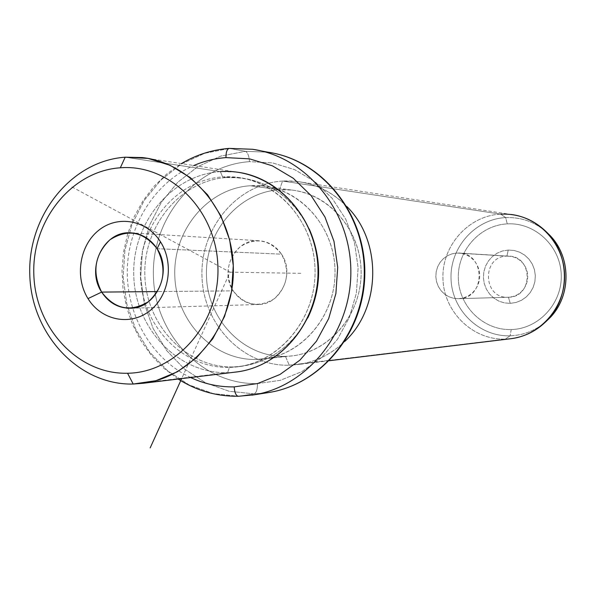 <?xml version="1.0" encoding="UTF-8"?>
<svg xmlns="http://www.w3.org/2000/svg" width="596" height="596" viewBox="0 0 596 596"><rect width="100%" height="100%" fill="white"/><g stroke="black" fill="none" stroke-linecap="round" stroke-linejoin="round"><path stroke-width="0.45" stroke-dasharray="2.98 2.23" d="M157.091 248.703L281.506 254.164C275.717 245.746 267.999 241.253 258.359 240.695C235.062 238.944 219.224 270.86 233.222 290.863L157.486 291.571L233.222 290.863C224.685 274.048 227.083 259.282 240.426 246.58C255.967 237.074 269.66 239.607 281.506 254.164C290.23 271.202 287.779 286.095 274.167 298.834C258.448 308.117 244.8 305.457 233.222 290.863C239.555 300.123 248.07 304.675 258.761 304.504C281.021 304.377 295.139 273.408 281.506 254.164L157.091 248.703M220.371 171.626L222.606 176.938C269.176 173.28 313.421 215.916 314.986 268.081C317.243 320.208 276.201 366.831 229.445 367.389L227.59 372.649L229.445 367.389C182.696 368.715 141.863 325.803 140.44 275.978C138.346 226.182 175.984 179.836 222.606 176.938L220.371 171.626C171.186 174.747 131.574 223.664 133.78 276.157C135.277 328.687 178.264 373.983 227.59 372.649L234.526 372.202L133.199 384.04L227.59 372.649C178.264 373.983 135.277 328.687 133.78 276.157C131.574 223.664 171.186 174.747 220.371 171.626L125.197 157.195L220.371 171.626L235.852 171.998L142.295 157.56M229.445 367.389L233.483 366.927C186.95 368.254 146.288 325.58 144.873 276.022C142.794 226.495 180.268 180.402 226.674 177.534L222.606 176.938C175.984 179.836 138.346 226.182 140.44 275.978C141.863 325.803 182.696 368.715 229.445 367.389L237.879 366.734C280.388 361.548 315.567 318.815 315.053 271.21C314.964 223.597 279.248 181.579 236.679 177.243L222.606 176.938L226.674 177.534L240.68 177.839C271.292 182.138 294.148 199.198 309.25 229.013C290.803 193.924 263.276 176.759 226.674 177.534C180.268 180.402 142.794 226.495 144.873 276.022C146.288 325.58 186.95 368.254 233.483 366.927L229.445 367.389M307.819 317.862C292.755 345.606 270.77 361.75 241.879 366.279L233.483 366.927C265.98 365.035 290.759 348.675 307.819 317.862M190.623 377.529C152.069 359.306 126.62 315.694 127.283 270.554C127.954 225.415 154.699 182.547 193.827 165.517C154.699 182.547 127.954 225.415 127.283 270.554C126.62 315.694 152.069 359.306 190.623 377.529M229.095 148.404L245.314 151.317L267.917 152.189L245.314 151.317L229.631 148.411L204.614 153.321L181.333 164.071L160.883 180.059L144.195 200.435L132.029 224.2L124.907 250.208L123.141 277.244L126.806 304.042L135.739 329.357L149.559 351.983L167.655 370.839L189.208 384.964L213.219 393.606L238.542 396.258L213.219 393.606L189.208 384.964L167.655 370.839L149.559 351.983L135.739 329.357L126.806 304.042L123.141 277.244L124.907 250.208L132.029 224.2L144.195 200.435L160.883 180.059L181.333 164.071L204.614 153.321L229.631 148.411M238.542 396.258L254.06 393.852L266.874 392.816L254.06 393.852L238.542 396.258L251.952 395.155M254.06 393.852L229.192 391.274L205.605 382.826L184.432 369.006L166.656 350.552L153.075 328.403L144.292 303.625L140.686 277.386L142.422 250.923L149.425 225.459L161.382 202.193L177.779 182.249L197.879 166.619L220.751 156.107L245.314 151.317C247.653 152.338 249.039 155.787 249.478 161.665L272.417 162.872L294.625 169.636L314.949 181.706L332.307 198.498L345.74 219.201L354.516 242.728L358.121 267.85L356.371 293.225L349.353 317.489L337.463 339.355L321.378 357.689L301.978 371.569L280.299 380.33L257.487 383.6C257.479 389.486 256.332 392.906 254.06 393.852C256.332 392.906 257.479 389.486 257.487 383.6C202.67 384.919 155.102 334.892 153.448 277.043C151.019 219.224 194.832 165.256 249.478 161.665C249.039 155.787 247.653 152.338 245.314 151.317L220.751 156.107L197.879 166.619L177.779 182.249L161.382 202.193L149.425 225.459L142.422 250.923L140.686 277.386L144.292 303.625L153.075 328.403L166.656 350.552L184.432 369.006L205.605 382.826L229.192 391.274L254.06 393.852M257.487 383.6L280.299 380.33L301.978 371.569L321.378 357.689L337.463 339.355L349.353 317.489L356.371 293.225L358.121 267.85L354.516 242.728L345.74 219.201L332.307 198.498L314.949 181.706L294.625 169.636L272.417 162.872L249.478 161.665C194.832 165.256 151.019 219.224 153.448 277.043C155.102 334.892 202.67 384.919 257.487 383.6M256.615 359.448C213.733 360.744 176.125 321.609 174.822 276.082C172.9 230.577 207.564 188.299 250.35 185.751C293.09 182.518 333.544 221.414 334.967 268.893C337.031 316.334 299.512 358.844 256.615 359.448L285.477 356.356C244.084 357.637 207.736 320.104 206.477 276.402C204.614 232.723 238.132 192.173 279.435 189.774L250.35 185.751C207.564 188.299 172.9 230.577 174.822 276.082C176.125 321.609 213.733 360.744 256.615 359.448L263.812 358.911C303.021 354.374 335.511 315.291 335.026 271.746C334.952 228.194 301.971 189.759 262.709 185.997L250.35 185.751L279.435 189.774L291.37 190.02C329.253 193.655 361.034 230.518 361.109 272.253C361.571 313.988 330.259 351.461 292.42 355.842L256.615 359.448M285.477 356.356L289.254 365.206C243.459 366.518 203.392 325.021 201.999 276.805C199.958 228.618 236.888 183.806 282.571 181.057L279.435 189.774C238.132 192.173 204.614 232.723 206.477 276.402C207.736 320.104 244.084 357.637 285.477 356.356C326.884 355.745 363.038 314.986 361.049 269.526C359.679 224.029 320.693 186.704 279.435 189.774L282.571 181.057C307.193 179.888 328.657 188.411 346.961 206.626C332.777 192.247 316.103 183.851 296.942 181.43L282.571 181.057C236.888 183.806 199.958 228.618 201.999 276.805C203.392 325.021 243.459 366.518 289.254 365.206L285.477 356.356M500.625 214.12L505.669 217.592C474.908 219.09 449.66 247.869 451.045 279.047C451.984 310.24 479.326 336.882 510.139 335.809C523.4 335.295 535.201 330.683 545.549 321.982C535.201 330.683 523.4 335.295 510.139 335.809L505.341 339.131L510.139 335.809C479.326 336.882 451.984 310.24 451.045 279.047C449.66 247.869 474.908 219.09 505.669 217.592L500.625 214.12C468.121 215.73 441.494 246.163 442.962 279.107C443.953 312.066 472.792 340.234 505.341 339.131L289.254 365.206L298.104 364.499C315.738 361.958 331.287 354.27 344.756 341.441C328.761 356.535 310.263 364.461 289.254 365.206L505.341 339.131C472.792 340.234 443.953 312.066 442.962 279.107C441.494 246.163 468.121 215.73 500.625 214.12L282.571 181.057L500.625 214.12L510.839 214.441L296.942 181.43M549.624 235.085C537.331 222.822 522.677 216.989 505.669 217.592L507.241 223.887C534.724 222.174 560.344 245.895 561.231 274.54C562.527 303.163 538.784 328.977 511.226 329.551L510.139 335.809L511.226 329.551C483.684 330.549 459.181 306.739 458.339 278.824C457.095 250.916 479.728 225.184 507.241 223.887L505.669 217.592C521.344 216.981 535.148 221.988 547.091 232.604M511.226 329.551C538.784 328.977 562.527 303.163 561.231 274.54C560.344 245.895 534.724 222.174 507.241 223.887C479.728 225.184 457.095 250.916 458.339 278.824C459.181 306.739 483.684 330.549 511.226 329.551M508.224 250.052L514.035 250.447L519.608 252.16L524.681 255.118L528.98 259.163L532.295 264.103L534.448 269.683L535.327 275.613L534.895 281.603L533.174 287.346L530.246 292.547L526.261 296.942L521.433 300.31L516.002 302.485L510.243 303.364L504.447 302.902L498.904 301.136L493.89 298.149L489.651 294.096L486.396 289.179L484.28 283.651L483.416 277.773L483.84 271.85L485.531 266.159L488.4 260.996L492.326 256.608L497.094 253.211L502.488 250.99L508.224 250.052L506.913 256.116L511.383 256.429L515.682 257.755L519.585 260.042L522.901 263.164L525.448 266.971L527.102 271.269L527.78 275.836L527.453 280.455L526.126 284.881L523.869 288.889L520.807 292.271L517.09 294.878L512.903 296.555L508.462 297.24L510.243 303.364L516.002 302.485L521.433 300.31L526.261 296.942L530.246 292.547L533.174 287.346L534.895 281.603L535.327 275.613L534.448 269.683L532.295 264.103L528.98 259.163L524.681 255.118L519.608 252.16L514.035 250.447L508.224 250.052L502.488 250.99L497.094 253.211L492.326 256.608L488.4 260.996L485.531 266.159L483.84 271.85L483.416 277.773L484.28 283.651L486.396 289.179L489.651 294.096L493.89 298.149L498.904 301.136L504.447 302.902L510.243 303.364L508.462 297.24C482.872 299.155 481.263 256.332 506.913 256.116L508.224 250.052M506.913 256.116L458.562 253.032C485.725 252.726 486.016 298.507 458.853 298.678L508.716 297.233C533.427 297.061 533.167 255.855 508.455 256.109L506.913 256.116C481.263 256.332 482.872 299.155 508.462 297.24L458.577 298.693L453.668 298.305L448.967 296.793L444.72 294.238L441.122 290.766L438.365 286.564L436.57 281.826L435.84 276.79L436.197 271.709L437.628 266.837L440.064 262.411L443.387 258.649L447.432 255.751L451.999 253.844L456.864 253.047L506.913 256.116M458.577 298.693L463.45 297.933L468.054 296.07L472.136 293.18L475.504 289.418L477.985 284.97L479.445 280.06L479.81 274.935L479.057 269.854L477.24 265.078L474.438 260.854L470.795 257.39L466.504 254.857L461.781 253.389L456.864 253.047L451.999 253.844L447.432 255.751L443.387 258.649L440.064 262.411L437.628 266.837L436.197 271.709L435.84 276.79L436.57 281.826L438.365 286.564L441.122 290.766L444.72 294.238L448.967 296.793L453.668 298.305L458.577 298.693M71.922 186.928L230.071 272.171L181.676 378.609M230.071 272.171L302.679 273.348M130.479 232.812L258.359 240.695M240.68 177.839L236.679 177.243M241.879 366.279L237.879 366.734M178.13 379.041L163.93 368.306L151.429 355.417L140.902 340.689L132.55 324.462L126.546 307.089L123.007 288.963L122.001 270.465L123.558 252.011L127.633 233.99L134.152 216.802L142.995 200.822L153.969 186.406L166.865 173.898L181.4 163.595M274.83 153.463L267.917 152.189M291.37 190.02L262.709 185.997M292.42 355.842L263.812 358.911M329.394 360.707L298.104 364.499M508.716 297.233L458.853 298.678M508.455 256.109L458.562 253.032M130.956 308.221L258.761 304.504"/><path stroke-width="0.89" d="M101.648 292.092C85.608 268.491 103.726 230.808 130.479 232.812C141.55 233.453 150.423 238.75 157.091 248.703L160.488 241.812C146.81 219.969 117.777 214.806 98.75 230.265C79.514 245.41 74.56 277.215 87.999 298.611C101.156 320.238 129.868 326.332 149.425 311.09C169.189 296.167 174.457 263.432 160.488 241.812C174.457 263.432 169.189 296.167 149.425 311.09C129.868 326.332 101.156 320.238 87.999 298.611L101.648 292.092C114.916 309.339 130.584 312.49 148.657 301.539C164.317 286.46 167.126 268.848 157.091 248.703C143.45 231.501 127.723 228.536 109.902 239.801C94.608 254.82 91.858 272.245 101.648 292.092L87.999 298.611C74.56 277.215 79.514 245.41 98.75 230.265C117.777 214.806 146.81 219.969 160.488 241.812L157.091 248.703C172.788 271.456 156.524 308.11 130.956 308.221C118.671 308.408 108.904 303.036 101.648 292.092L157.486 291.571L101.648 292.092M127.566 373.245C78.277 374.593 35.343 328.307 33.838 274.652C31.633 221.034 71.177 171.03 120.325 167.789C169.42 163.721 216.229 209.688 217.89 266.062C220.289 322.399 176.87 372.724 127.566 373.245L133.199 384.04C78.702 385.374 31.454 334.259 29.8 275.166C27.379 216.11 70.872 160.927 125.197 157.195L120.325 167.789C71.177 171.03 31.633 221.034 33.838 274.652C35.343 328.307 78.277 374.593 127.566 373.245C176.87 372.724 220.289 322.399 217.89 266.062C216.229 209.688 169.42 163.721 120.325 167.789L125.197 157.195L148.002 158.402L170.091 165.301L190.31 177.615L207.572 194.78L220.945 215.931L229.684 239.994L233.274 265.682L231.539 291.63L224.558 316.446L212.735 338.811L196.732 357.555L177.437 371.748L155.876 380.702L133.199 384.04L127.566 373.245M125.197 157.195C70.872 160.927 27.379 216.11 29.8 275.166C31.454 334.259 78.702 385.374 133.199 384.04L143.733 383.213C193.052 376.888 233.967 326.094 233.356 269.429C233.245 212.757 191.689 162.835 142.295 157.56L125.197 157.195M235.852 171.998C280.53 176.833 317.914 221.056 318.011 271.128C318.555 321.184 281.729 366.16 237.119 371.889L234.526 372.202C282.511 367.68 321.922 317.482 317.735 263.954C314.196 210.366 268.245 167.849 220.371 171.626M309.25 229.013C322.19 258.858 321.713 288.471 307.819 317.862C321.713 288.471 322.19 258.858 309.25 229.013M225.959 157.62L249.538 158.849L272.372 165.822L293.277 178.271L311.127 195.622L324.954 217.011L333.983 241.335L337.701 267.306L335.898 293.537L328.672 318.614L316.439 341.217L299.892 360.163L279.934 374.497L257.643 383.533L234.198 386.893C218.985 387.124 204.465 384.003 190.623 377.529C204.465 384.003 218.985 387.124 234.198 386.893L257.643 383.533L279.934 374.497L299.892 360.163L316.439 341.217L328.672 318.614L335.898 293.537L337.701 267.306L333.983 241.335L324.954 217.011L311.127 195.622L293.277 178.271L272.372 165.822L249.538 158.849L225.959 157.62C225.959 151.958 227.083 148.881 229.333 148.389C227.083 148.881 225.959 151.958 225.959 157.62C214.836 158.432 204.123 161.062 193.827 165.517C204.123 161.062 214.836 158.432 225.959 157.62M251.952 395.155L254.209 394.798C307.827 386.156 351.469 331.562 350.843 271.068C350.694 210.567 306.366 156.852 252.644 149.283L229.631 148.411L252.644 149.283C306.366 156.852 350.694 210.567 350.843 271.068C351.469 331.562 307.827 386.156 254.209 394.798L238.348 396.273C236.009 395.811 234.63 392.682 234.198 386.893C234.63 392.682 236.009 395.811 238.348 396.273L238.542 396.258M229.631 148.411L252.644 149.283L267.917 152.189C320.655 159.631 364.126 212.191 364.275 271.351C364.879 330.512 322.078 383.928 269.437 392.414L266.874 392.816L269.437 392.414C322.078 383.928 364.879 330.512 364.275 271.351C364.126 212.191 320.655 159.631 267.917 152.189M346.961 206.626C382.222 241.395 381.112 307.894 344.756 341.441C381.112 307.894 382.222 241.395 346.961 206.626M510.839 214.441C540.274 217.741 564.539 245.217 564.591 276.075C564.933 306.925 541.019 334.818 511.621 338.617L509.915 338.826C524.607 337.09 537.182 330.765 547.635 319.851C570.193 296.666 569.932 255.393 547.083 232.596L549.624 235.085C571.229 256.652 571.475 295.631 550.153 317.556L545.549 321.982L550.153 317.556C571.475 295.631 571.229 256.652 549.624 235.085L547.083 232.596C534.076 219.626 518.595 213.465 500.625 214.12M181.676 378.609L150.177 447.887M237.119 371.889L143.733 383.213M274.83 153.463C326.407 164.421 366.316 217.682 364.789 275.218C363.672 332.762 321.386 383.958 269.437 392.414L254.209 394.798L238.348 396.273C216.653 396.474 196.583 390.73 178.13 379.041M181.4 163.595C196.196 154.811 212.094 149.745 229.095 148.404M511.621 338.617L329.394 360.707M549.624 235.085C571.259 256.697 571.504 295.586 550.153 317.556L547.635 319.851"/></g></svg>
